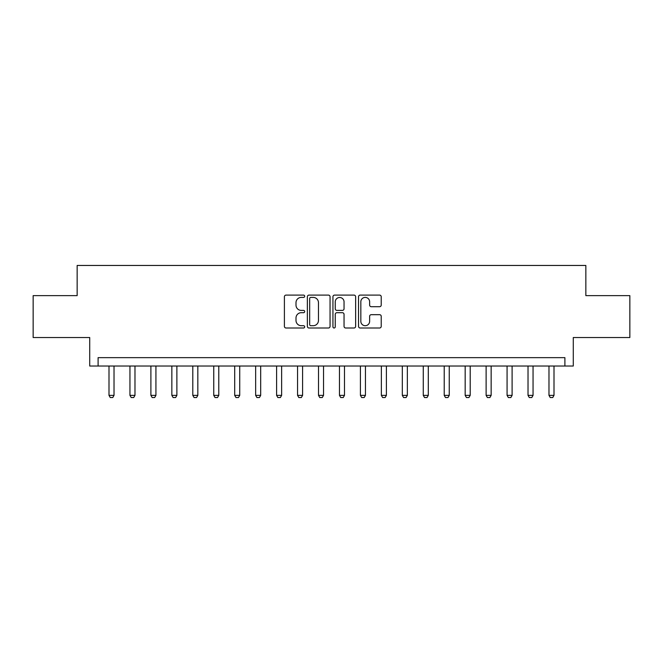<?xml version="1.0" encoding="UTF-8"?>
<svg xmlns="http://www.w3.org/2000/svg" width="663" height="663" viewBox="0 0 663 663"><rect width="100%" height="100%" fill="white"/><g stroke="black" fill="none" stroke-linecap="round" stroke-linejoin="round"><path stroke-width="0.99" d="M304.682 296.253A1.152 1.152 0 0 0 303.53 295.101L286.051 295.101A1.649 1.649 0 0 0 284.402 296.751L284.402 326.362A1.649 1.649 0 0 0 286.051 328.003L303.53 328.003A1.152 1.152 0 0 0 304.682 326.851A1.152 1.152 0 0 0 303.53 325.707L301.267 325.707A5.263 5.263 0 0 1 296.005 320.436L296.005 317.967A5.263 5.263 0 0 1 301.267 312.704L303.53 312.704A1.152 1.152 0 0 0 304.682 311.552A1.152 1.152 0 0 0 303.53 310.4L301.267 310.4A5.263 5.263 0 0 1 296.005 305.137L296.005 302.668A5.263 5.263 0 0 1 301.267 297.405L303.53 297.405A1.152 1.152 0 0 0 304.682 296.253M379.584 306.704A1.649 1.649 0 0 0 381.225 305.055L381.225 296.751A1.649 1.649 0 0 0 379.584 295.101L360.166 295.101A1.649 1.649 0 0 0 358.526 296.751L358.526 326.362A1.649 1.649 0 0 0 360.166 328.003L379.584 328.003A1.649 1.649 0 0 0 381.225 326.362L381.225 316.326A1.649 1.649 0 0 0 379.584 314.676L371.272 314.676A1.649 1.649 0 0 0 369.631 316.326L369.631 321.298A4.401 4.401 0 0 1 365.23 325.707A4.401 4.401 0 0 1 360.829 321.298L360.829 301.806A4.401 4.401 0 0 1 365.23 297.405A4.401 4.401 0 0 1 369.631 301.806L369.631 305.055A1.649 1.649 0 0 0 371.272 306.704L379.584 306.704M564.901 366.026L573.28 366.026L573.28 337.533L629.85 337.533L629.85 295.632L585.852 295.632L585.852 265.457L77.148 265.457L77.148 295.632L33.15 295.632L33.15 337.533L89.72 337.533L89.72 366.026L564.901 366.026L564.901 357.647L98.099 357.647L98.099 366.026M330.058 296.751A1.649 1.649 0 0 0 328.417 295.101L308.999 295.101A1.649 1.649 0 0 0 307.359 296.751L307.359 326.362A1.649 1.649 0 0 0 308.999 328.003L328.417 328.003A1.649 1.649 0 0 0 330.058 326.362L330.058 296.751M334.583 295.101L354.001 295.101A1.649 1.649 0 0 1 355.641 296.751L355.641 326.362A1.649 1.649 0 0 1 354.001 328.003L345.688 328.003A1.649 1.649 0 0 1 344.047 326.362L344.047 314.353A1.649 1.649 0 0 0 342.398 312.704L336.887 312.704A1.649 1.649 0 0 0 335.246 314.353L335.246 326.851A1.152 1.152 0 0 1 334.094 328.003A1.152 1.152 0 0 1 332.942 326.851L332.942 296.751A1.649 1.649 0 0 1 334.583 295.101M310.814 297.405A1.152 1.152 0 0 0 309.662 298.557L309.662 324.555A1.152 1.152 0 0 0 310.814 325.707L313.193 325.707A5.263 5.263 0 0 0 318.464 320.436L318.464 302.668A5.263 5.263 0 0 0 313.193 297.405L310.814 297.405M344.047 301.889A4.401 4.401 0 0 0 339.647 297.488A4.401 4.401 0 0 0 335.246 301.889L335.246 308.759A1.649 1.649 0 0 0 336.887 310.4L342.398 310.4A1.649 1.649 0 0 0 344.047 308.759L344.047 301.889M108.997 366.026L108.997 395.363L114.019 395.363L114.019 366.026M114.019 395.363L112.768 397.543L110.249 397.543L108.997 395.363M129.948 366.026L129.948 395.363L134.979 395.363L134.979 366.026M134.979 395.363L133.719 397.543L131.199 397.543L129.948 395.363M150.899 366.026L150.899 395.363L155.929 395.363L155.929 366.026M155.929 395.363L154.67 397.543L152.159 397.543L150.899 395.363M171.85 366.026L171.85 395.363L176.88 395.363L176.88 366.026M176.88 395.363L175.62 397.543L173.109 397.543L171.85 395.363M192.8 366.026L192.8 395.363L197.831 395.363L197.831 366.026M197.831 395.363L196.571 397.543L194.06 397.543L192.8 395.363M213.751 366.026L213.751 395.363L218.782 395.363L218.782 366.026M218.782 395.363L217.522 397.543L215.011 397.543L213.751 395.363M234.702 366.026L234.702 395.363L239.733 395.363L239.733 366.026M239.733 395.363L238.473 397.543L235.962 397.543L234.702 395.363M255.653 366.026L255.653 395.363L260.683 395.363L260.683 366.026M260.683 395.363L259.424 397.543L256.913 397.543L255.653 395.363M276.604 366.026L276.604 395.363L281.634 395.363L281.634 366.026M281.634 395.363L280.374 397.543L277.863 397.543L276.604 395.363M297.554 366.026L297.554 395.363L302.585 395.363L302.585 366.026M302.585 395.363L301.334 397.543L298.814 397.543L297.554 395.363M318.513 366.026L318.513 395.363L323.536 395.363L323.536 366.026M323.536 395.363L322.284 397.543L319.765 397.543L318.513 395.363M339.464 366.026L339.464 395.363L344.487 395.363L344.487 366.026M344.487 395.363L343.235 397.543L340.716 397.543L339.464 395.363M360.415 366.026L360.415 395.363L365.446 395.363L365.446 366.026M365.446 395.363L364.186 397.543L361.666 397.543L360.415 395.363M381.366 366.026L381.366 395.363L386.396 395.363L386.396 366.026M386.396 395.363L385.137 397.543L382.626 397.543L381.366 395.363M402.317 366.026L402.317 395.363L407.347 395.363L407.347 366.026M407.347 395.363L406.087 397.543L403.576 397.543L402.317 395.363M423.267 366.026L423.267 395.363L428.298 395.363L428.298 366.026M428.298 395.363L427.038 397.543L424.527 397.543L423.267 395.363M444.218 366.026L444.218 395.363L449.249 395.363L449.249 366.026M449.249 395.363L447.989 397.543L445.478 397.543L444.218 395.363M465.169 366.026L465.169 395.363L470.2 395.363L470.2 366.026M470.2 395.363L468.94 397.543L466.429 397.543L465.169 395.363M486.12 366.026L486.12 395.363L491.15 395.363L491.15 366.026M491.15 395.363L489.891 397.543L487.38 397.543L486.12 395.363M507.071 366.026L507.071 395.363L512.101 395.363L512.101 366.026M512.101 395.363L510.841 397.543L508.33 397.543L507.071 395.363M528.021 366.026L528.021 395.363L533.052 395.363L533.052 366.026M533.052 395.363L531.801 397.543L529.281 397.543L528.021 395.363M548.981 366.026L548.981 395.363L554.003 395.363L554.003 366.026M554.003 395.363L552.751 397.543L550.232 397.543L548.981 395.363"/></g></svg>
